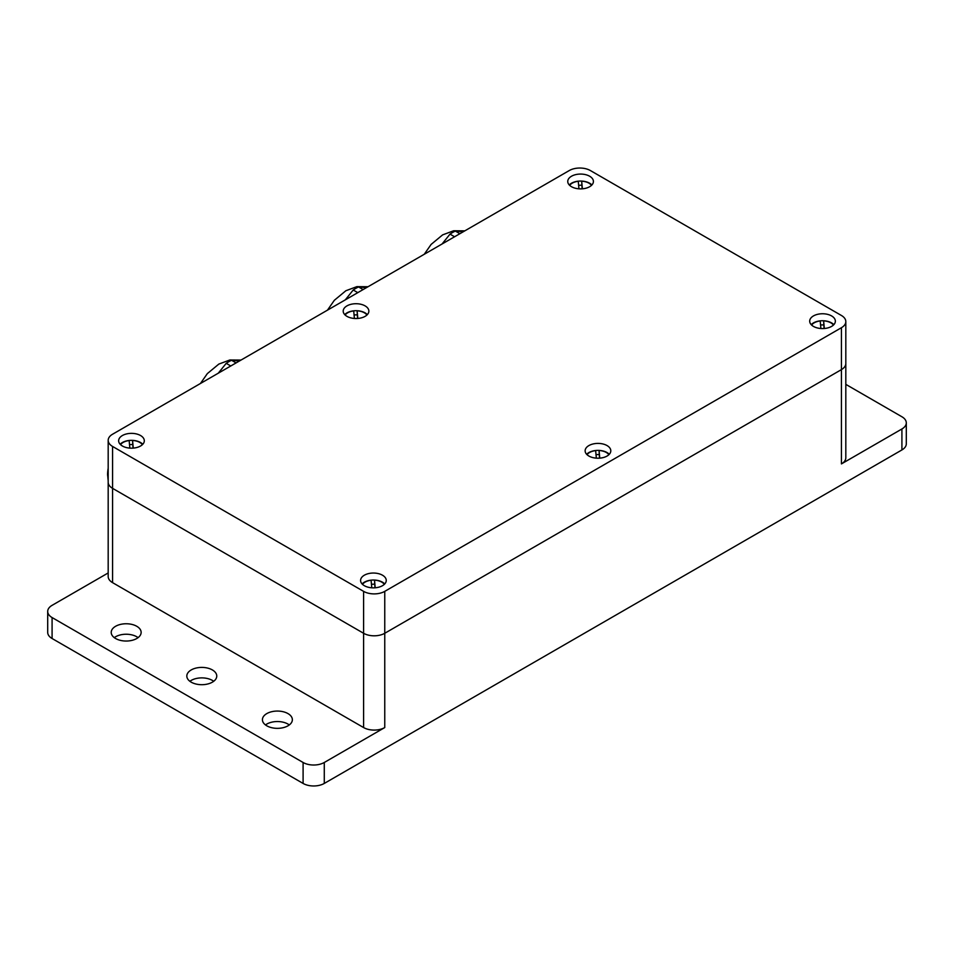 <?xml version="1.0" encoding="UTF-8"?>
<svg xmlns="http://www.w3.org/2000/svg" width="954" height="954" viewBox="0 0 954 954"><rect width="100%" height="100%" fill="white"/><g stroke="black" fill="none" stroke-linecap="round" stroke-linejoin="round"><path stroke-width="1.43" d="M820.893 328.51L820.201 320.961A11.758 6.785 180 0 0 811.627 325.075M824.053 328.522L823.624 320.866L824.316 328.498M820.571 325.028A9.838 5.676 180 0 1 823.719 324.956M823.624 320.866A11.758 6.785 180 0 1 833.426 325.075M596.345 458.158L595.642 450.61A11.758 6.785 180 0 0 587.068 454.712M599.494 458.158L599.064 450.503L599.768 458.147M596.023 454.664A9.838 5.676 180 0 1 599.172 454.605M599.064 450.503A11.758 6.785 180 0 1 608.867 454.712M371.786 587.807L371.094 580.259A11.758 6.785 180 0 0 362.52 584.361M374.934 587.807L374.505 580.151L375.208 587.783M371.464 584.313A9.838 5.676 180 0 1 374.612 584.242M374.505 580.151A11.758 6.785 180 0 1 384.319 584.361M129.839 448.118L129.148 440.569A11.758 6.785 180 0 0 120.574 444.671M133 448.118L132.558 440.462L133.262 448.106M129.517 444.636A9.838 5.676 180 0 1 132.666 444.564M132.558 440.462A11.758 6.785 180 0 1 142.373 444.671M354.399 318.469L353.707 310.921A11.758 6.785 180 0 0 345.133 315.035M357.547 318.481L357.118 310.825L357.822 318.457M354.077 314.987A9.838 5.676 180 0 1 357.225 314.915M357.118 310.825A11.758 6.785 180 0 1 366.932 315.035M578.947 188.82L578.255 181.284A11.758 6.785 180 0 0 569.681 185.386M582.107 188.832L581.678 181.177L582.381 188.809M578.625 185.338A9.838 5.676 180 0 1 581.773 185.267M581.678 181.177A11.758 6.785 180 0 1 591.48 185.386M901.912 449.942L901.912 428.978A14.966 8.646 0 0 0 906.3 422.872L906.3 443.825A14.966 8.646 0 0 1 901.912 449.942L324.277 783.437A14.966 8.646 0 0 1 303.098 783.437L52.088 638.512A14.966 8.646 0 0 1 47.7 632.407L47.7 611.442A14.966 8.646 0 0 1 52.088 605.337L108.184 572.949M303.098 783.437L303.098 762.484L52.088 617.56A14.966 8.646 0 0 1 47.7 611.442M901.912 428.978L841.428 463.906L841.428 369.615L384.76 633.277L384.76 591.361L841.428 327.711A14.966 8.646 0 0 0 845.816 321.593A14.966 8.646 0 0 0 841.428 315.488L590.407 170.563A14.966 8.646 180 0 0 569.24 170.563L112.572 434.225A14.966 8.646 0 0 0 108.184 440.331A14.966 8.646 0 0 0 112.572 446.448L363.593 591.361A14.966 8.646 0 0 0 384.76 591.361M363.593 727.556L363.593 633.277L112.572 488.353A14.966 8.646 0 0 1 108.184 482.235L108.184 576.526A14.966 8.646 0 0 0 112.572 582.644L363.593 727.556A14.966 8.646 0 0 0 384.76 727.556L324.277 762.484A14.966 8.646 0 0 1 303.098 762.484M845.816 384.367L901.912 416.767A14.966 8.646 0 0 1 906.3 422.872M384.76 727.556L384.76 633.277A14.966 8.646 0 0 1 363.593 633.277A14.966 8.646 0 0 0 384.76 633.277L841.428 369.615A14.966 8.646 0 0 0 845.816 363.51L845.816 321.593M841.428 463.906A14.966 8.646 0 0 0 845.816 457.789L845.816 363.51A14.966 8.646 0 0 1 841.428 369.615L841.428 327.711M213.696 681.287A14.966 8.646 0 0 0 191.205 680.417A14.966 8.646 0 0 0 189.882 681.287M191.205 669.946A14.966 8.646 0 0 0 186.817 676.052A14.966 8.646 0 0 0 196.059 684.042A14.966 8.646 0 0 0 212.372 682.17A14.966 8.646 0 0 0 216.761 676.052A14.966 8.646 0 0 0 207.519 668.062A14.966 8.646 0 0 0 191.205 669.946M115.601 638.512A14.966 8.646 0 0 0 131.914 640.384A14.966 8.646 0 0 0 141.144 632.407A14.966 8.646 0 0 0 136.768 626.289A14.966 8.646 0 0 0 120.454 624.417A14.966 8.646 0 0 0 111.213 632.407A14.966 8.646 0 0 0 115.601 638.512M266.81 725.815A14.966 8.646 0 0 0 283.123 727.687A14.966 8.646 0 0 0 292.365 719.71A14.966 8.646 0 0 0 287.977 713.592A14.966 8.646 0 0 0 271.663 711.72A14.966 8.646 0 0 0 262.422 719.71A14.966 8.646 0 0 0 266.81 725.815M138.091 637.642A14.966 8.646 0 0 0 136.768 636.771A14.966 8.646 0 0 0 114.277 637.642M289.3 724.945A14.966 8.646 0 0 0 287.977 724.074A14.966 8.646 0 0 0 265.486 724.945M108.184 440.331L108.184 482.235A14.966 8.646 0 0 0 112.572 488.353L112.572 446.448M588.904 456.048A12.831 7.405 0 0 0 602.88 457.658A12.831 7.405 0 0 0 610.798 450.813A12.831 7.405 0 0 0 607.042 445.566A12.831 7.405 0 0 0 593.066 443.968A12.831 7.405 0 0 0 585.136 450.813A12.831 7.405 0 0 0 588.904 456.048M589.655 176.24A12.831 7.405 0 0 0 575.667 174.63A12.831 7.405 0 0 0 567.749 181.475A12.831 7.405 0 0 0 571.506 186.71A12.831 7.405 0 0 0 585.494 188.32A12.831 7.405 0 0 0 593.412 181.475A12.831 7.405 0 0 0 589.655 176.24M831.602 315.929A12.831 7.405 0 0 0 817.614 314.319A12.831 7.405 0 0 0 809.696 321.164A12.831 7.405 0 0 0 813.452 326.399A12.831 7.405 0 0 0 827.44 328.009A12.831 7.405 0 0 0 835.358 321.164A12.831 7.405 0 0 0 831.602 315.929M364.345 585.696A12.831 7.405 0 0 0 378.333 587.294A12.831 7.405 0 0 0 386.251 580.449A12.831 7.405 0 0 0 382.494 575.214A12.831 7.405 0 0 0 368.506 573.604A12.831 7.405 0 0 0 360.588 580.449A12.831 7.405 0 0 0 364.345 585.696M122.398 446.007A12.831 7.405 0 0 0 136.386 447.617A12.831 7.405 0 0 0 144.304 440.772A12.831 7.405 0 0 0 140.548 435.525A12.831 7.405 0 0 0 126.56 433.927A12.831 7.405 0 0 0 118.642 440.772A12.831 7.405 0 0 0 122.398 446.007M365.096 305.888A12.831 7.405 0 0 0 351.12 304.278A12.831 7.405 0 0 0 343.202 311.123A12.831 7.405 0 0 0 346.958 316.358A12.831 7.405 0 0 0 360.934 317.968A12.831 7.405 0 0 0 368.864 311.123A12.831 7.405 0 0 0 365.096 305.888M384.736 583.943A12.831 7.405 0 0 0 382.494 582.202A12.831 7.405 0 0 0 362.103 583.943M609.284 454.295A12.831 7.405 0 0 0 607.042 452.554A12.831 7.405 0 0 0 586.662 454.295M591.897 184.969A12.831 7.405 0 0 0 589.655 183.228A12.831 7.405 0 0 0 569.264 184.969M833.844 324.658A12.831 7.405 0 0 0 831.602 322.905A12.831 7.405 0 0 0 811.21 324.658M142.79 444.266A12.831 7.405 0 0 0 140.548 442.513A12.831 7.405 0 0 0 120.156 444.266M367.338 314.617A12.831 7.405 0 0 0 365.096 312.864A12.831 7.405 0 0 0 344.716 314.617M363.593 591.361L363.593 633.277L112.572 488.353L112.572 582.644M230.785 365.978L226.205 363.331A44.91 25.925 120 0 1 231.512 360.266L236.079 362.914M231.512 360.266L239.43 360.982M218.275 373.193L226.205 363.331M357.798 292.639L353.218 289.992A44.91 25.925 120 0 1 358.525 286.939L363.104 289.575M358.525 286.939L366.455 287.643M345.3 299.854L353.218 289.992M454.581 236.759L450.002 234.124A44.91 25.925 120 0 1 455.308 231.059L459.888 233.706M455.308 231.059L463.227 231.762M442.072 243.985L450.002 234.124M108.184 468.283A37.635 21.155 -58.7 0 0 107.575 474.293L108.184 480.84M108.184 469.106L107.575 475.175M52.088 638.512L52.088 617.56M324.277 783.437L324.277 762.484M241.028 360.063L229.854 359.98L218.836 364.082L207.328 373.622L200.447 383.484M368.041 286.725L356.879 286.641L345.861 290.743L334.353 300.283L327.472 310.145M464.825 230.844L453.651 230.761L442.632 234.875L431.125 244.415L424.244 254.277"/></g></svg>
